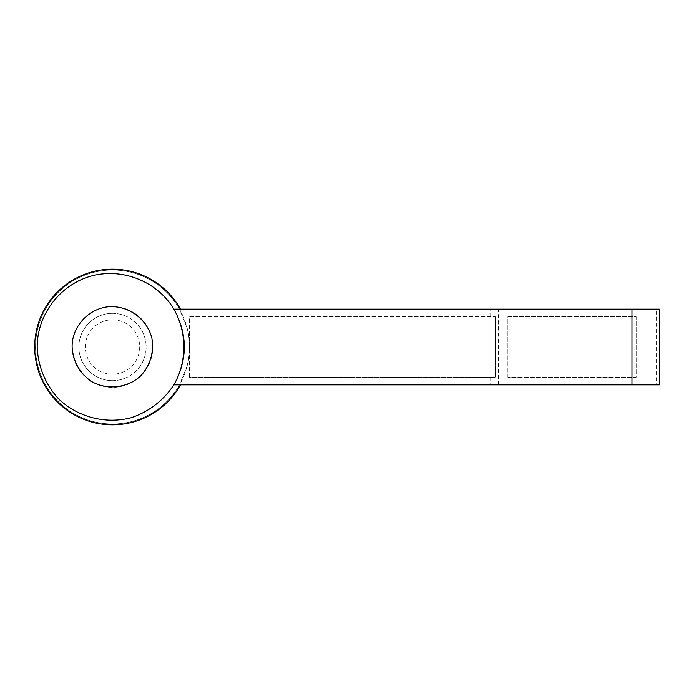 <?xml version="1.0" encoding="UTF-8"?>
<svg xmlns="http://www.w3.org/2000/svg" width="694" height="694" viewBox="0 0 694 694"><rect width="100%" height="100%" fill="white"/><g stroke="black" fill="none" stroke-linecap="round" stroke-linejoin="round"><path stroke-width="0.52" stroke-dasharray="3.47 2.6" d="M189.549 377.284L189.549 316.716L495.256 316.716L189.549 316.716L189.549 377.284L495.256 377.284L495.256 316.716L495.256 377.284L189.549 377.284M490.077 377.284L490.077 384.858L179.52 384.858A76.973 76.973 0 0 1 36.652 333.875A76.973 76.973 0 0 1 112.497 270.027A76.973 76.973 0 0 1 179.156 385.482A76.973 76.973 0 0 1 45.839 385.482A76.973 76.973 0 0 1 112.497 270.027A76.973 76.973 0 0 1 179.52 309.142L173.908 309.142M656.533 309.142L659.3 309.142L659.3 384.858L656.533 384.858L656.533 309.142L179.52 309.142L187.076 327.95A76.973 76.973 0 0 1 187.076 366.05C187.805 364.168 188.629 357.393 189.384 358.963L189.549 357.792M507.878 377.284L507.878 316.716L636.164 316.716L636.164 377.284L507.878 377.284L636.164 377.284L636.164 316.716L507.878 316.716L507.878 377.284M490.077 384.858L656.533 384.858M173.908 384.858L180.483 384.858L179.52 384.858L187.076 366.05M112.497 380.65A33.65 33.65 0 0 0 146.148 347A33.65 33.65 0 0 0 112.497 313.35A33.65 33.65 0 0 0 78.847 347A33.65 33.65 0 0 0 112.497 380.65M189.549 357.826A77.815 77.815 0 0 1 189.384 358.963M189.549 336.208L189.384 335.037A77.815 77.815 0 0 1 189.549 336.174M490.077 316.716L490.077 309.142M112.497 306.618A40.382 40.382 0 0 1 147.466 367.187A40.382 40.382 0 0 1 77.528 367.187A40.382 40.382 0 0 1 112.497 306.618M112.497 319.804A27.196 27.196 0 0 1 136.05 360.602A27.196 27.196 0 0 1 88.945 360.602A27.196 27.196 0 0 1 112.497 319.804M112.497 313.35A33.65 33.65 0 0 1 141.637 363.821A33.65 33.65 0 0 1 83.358 363.821A33.65 33.65 0 0 1 112.497 313.35M189.384 335.037C188.638 336.607 187.805 329.832 187.076 327.95M498.422 384.858L498.422 309.142M494.111 384.858L494.111 377.284M494.111 316.716L494.111 309.142M631.939 377.284L631.939 316.716"/><path stroke-width="1.04" d="M631.956 309.142L173.908 309.142C187.779 334.378 187.779 359.622 173.908 384.858L631.956 384.858L631.956 309.142L659.3 309.142L659.3 384.858L631.956 384.858M37.198 347C37.936 366.493 45.622 384.953 58.938 399.215C77.875 417.094 105.176 424.234 130.437 417.909C149.028 411.993 164.773 399.657 174.966 383.019C187.146 360.013 186.747 331.801 173.899 309.151C157.356 281.443 122.239 267.416 91.148 276.091C60.031 284.644 37.129 314.729 37.198 347M180.483 384.858A77.815 77.815 0 0 1 63.675 407.595A77.815 77.815 0 0 1 61.037 288.626A77.815 77.815 0 0 1 180.483 309.142M72.115 347C73.104 361.331 79.402 372.73 91.009 381.188C106.902 390.531 127.635 388.198 141.047 375.549C150.485 364.723 154.085 352.205 151.865 338.013C147.232 320.177 130.914 307.164 112.497 306.618C90.914 306.167 71.664 325.417 72.115 347"/></g></svg>
